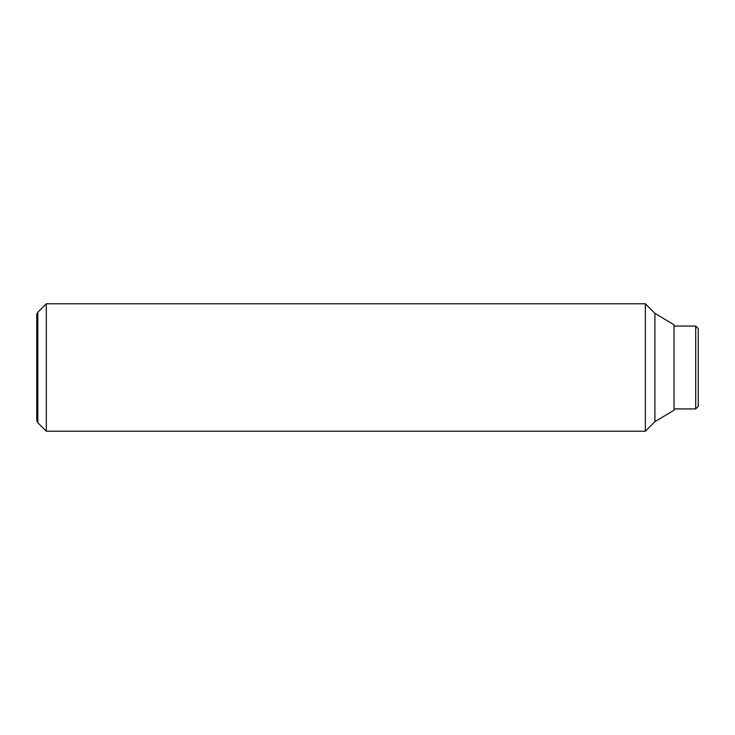 <?xml version="1.0" encoding="UTF-8"?>
<svg xmlns="http://www.w3.org/2000/svg" width="735" height="735" viewBox="0 0 735 735"><rect width="100%" height="100%" fill="white"/><g stroke="black" fill="none" stroke-linecap="round" stroke-linejoin="round"><path stroke-width="1.1" d="M46.305 367.5L46.305 303.775L37.825 312.256L37.825 422.744L46.305 431.224L46.305 367.5M654.913 421.669L654.913 313.331L674.032 324.806L674.032 410.194L654.913 421.669L645.358 431.224L645.358 303.775L46.305 303.775M37.825 312.256L36.75 314.121L36.75 420.879L37.825 422.744M695.705 326.074L698.25 328.628L698.25 406.372L695.705 408.926L695.705 326.074L674.032 326.074M654.913 313.331L645.358 303.775M695.705 408.926L674.032 408.926M645.358 431.224L46.305 431.224"/></g></svg>
